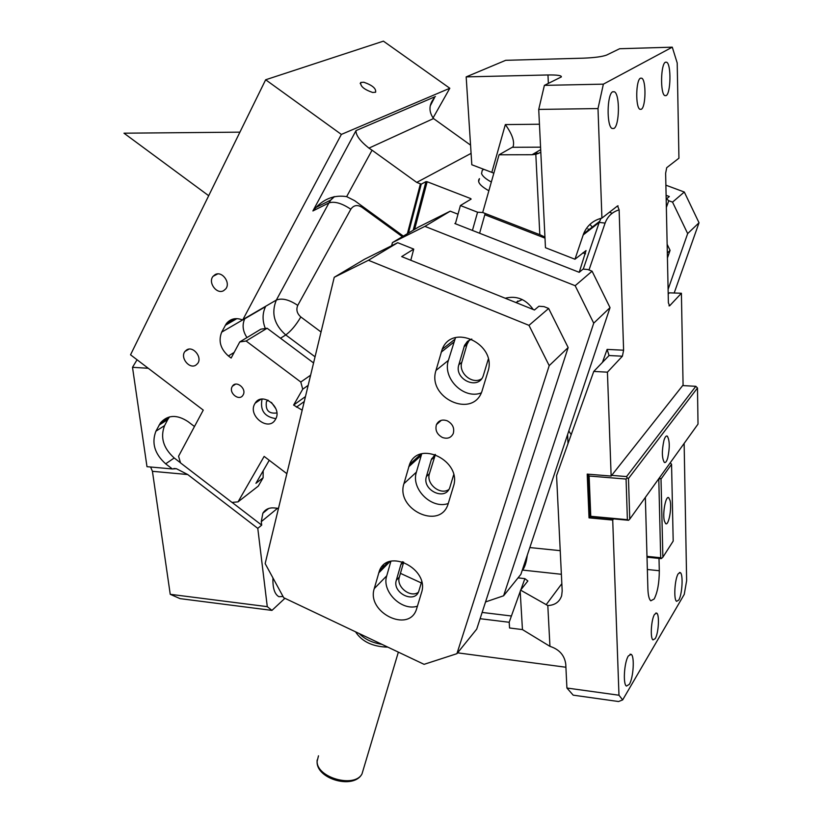 <?xml version="1.0" encoding="UTF-8"?>
<svg xmlns="http://www.w3.org/2000/svg" width="823" height="823" viewBox="0 0 823 823"><rect width="100%" height="100%" fill="white"/><g stroke="black" fill="none" stroke-linecap="round" stroke-linejoin="round"><path stroke-width="1.23" d="M286.857 473.678L264.142 456.405L238.042 501.865L231.993 502.411L180.535 462.917L178.56 456.23L203.26 410.111L130.538 354.806L265.654 79.769L383.415 41.15L449.811 88.256L341.36 134.416L242.703 319.972L265.531 306.66C262.331 313.398 262.259 320.672 265.325 328.5M470.561 145.136L433.526 118.553L368.941 148.13L372.058 150.198L346.648 196.625L354.59 200.637L403.342 236.108M471.085 153.366L416.726 182.408L372.058 150.198M430.532 105.323L434.523 97.659C428.824 104.47 428.495 111.434 433.526 118.553M435.449 96.548L356.02 130.6C355.762 135.219 360.073 141.062 368.941 148.13M356.02 130.6L312.894 210.955L316.104 207.386C324.735 198.415 334.91 194.835 346.648 196.625M482.782 212.529L477.566 212.211L460.396 205.534L471.137 199.084L470.633 198.549L427.158 181.739L425.975 181.616L421.242 184.167L416.726 182.408M449.811 88.256L432.991 118.07M421.242 184.167L408.455 233.053M302.185 410.163L293.616 405.07L305.456 396.583M293.616 405.07L302.72 389.197L300.796 382.026L246.118 341.02L239.76 341.936L231.15 358.036L228.383 355.958L234.144 352.429M242.703 319.972C235.923 317.39 230.461 318.624 226.304 323.676L221.685 332.142C218.229 340.948 220.461 348.88 228.383 355.958M341.36 134.416L265.654 79.769M186.636 349.94L184.98 351.421C179.836 357.501 189.372 369.496 195.864 365.134L197.602 363.55C202.664 357.429 193.066 345.516 186.636 349.94M232.168 386.625C228.383 392.88 239.143 401.552 242.908 395.287L243.135 394.917C246.941 388.703 236.232 379.979 232.436 386.182L232.168 386.625M275.489 419.37C282.937 407.622 262.146 391.131 255.14 403.198L254.811 403.743C247.476 415.636 268.432 431.962 275.314 419.668L275.489 419.37M223.63 290.673L225.728 288.904C231.026 282.731 221.922 270.51 215.091 274.635L213.085 276.302C207.684 282.423 216.727 294.747 223.63 290.673M246.982 337.574C242.734 331.165 241.993 324.9 244.76 318.768M472.433 230.43L477.566 212.211M460.396 205.534L455.376 223.743M275.87 408.722L271.446 402.437M363.797 82.228L360.772 82.454C360.093 86.158 364.054 89.501 372.644 92.474L375.607 92.238C376.306 88.555 372.366 85.211 363.797 82.228M488.862 190.751C480.087 185.854 476.949 181.832 479.439 178.663L478.626 181.595M263.175 470.787L263.113 477.772L258.288 486.105L238.042 501.865M239.76 341.936L260.87 329.169L267.115 328.243L313.573 362.953M246.118 341.02L267.115 328.243M300.796 382.026L310.621 375.195M302.72 389.197L308.162 385.359M263.113 477.772L255.943 483.317L269.244 460.283M275.87 418.64C264.492 416.88 259.883 410.358 262.064 399.083M276.837 412.951C268.771 414.01 265.294 410.266 266.405 401.706L267.763 400.101M483.77 169.301L482.237 170.351L481.548 173.591C482.525 176.204 485.786 179.013 491.341 182.017M493.841 173.19L491.825 172.367L505.343 124.582C512.173 134.087 514.756 141.505 513.068 146.823L499.057 154.796L532.07 154.724L540.68 149.652M499.057 154.796L482.7 212.499L539.816 234.678L535.814 154.312L532.07 154.724M485.169 213.455L479.603 233.248L579.227 272.32L586.038 250.573L574.968 259.235L545.464 247.713L538.726 109.418L544.384 85.366L561.337 76.93C561.739 75.5 557.284 74.842 547.974 74.965L466.178 76.889L505.692 60.316L583.517 58.166C594.597 57.713 602.302 56.674 606.633 55.059L619.626 48.732L672.278 47.168L603.372 84.152L544.384 85.366M491.825 172.367L471.816 164.754L466.178 76.889M540.814 152.358L535.814 154.312M544.939 237.055L539.816 234.678M603.372 84.152L598.002 108.564L538.726 109.418M672.278 47.168L677.206 62.99L678.934 158.191L666.702 167.707L665.632 173.231L668.389 302.823L669.603 305.837L681.403 293.245L669.346 292.844L668.204 294.037M482.134 612.435L511.422 615.995M681.403 293.245L683.08 385.041L611.139 476.064L607.425 372.171L593.753 371.43L556.564 475.622L562.191 590.965L561.646 595.749C559.506 601.963 554.887 605.234 547.809 605.553L549.949 646.353L522.451 629.595L509.56 627.99L509.2 622.167L520.198 591.511L522.451 629.595M565.905 667.247L457.598 652.834M547.809 605.553L520.599 590.142L520.198 591.511M520.599 590.142L527.862 580.966L524.879 578.631L518.048 577.869M684.139 443.412L686.639 580.678L684.242 594.391L622.672 699.9L618.557 701.525L573.189 695.157L566.913 688.018L565.761 664.192C564.557 655.303 559.29 649.357 549.949 646.353M622.672 699.9L618.978 695.229L566.913 688.018M568.806 430.964L571.183 434.667M618.978 695.229L612.713 520.064L589.031 517.862L587.211 474.11L611.139 476.064M607.425 372.171L622.404 356.194L623.597 350.207L607.117 349.405L609.051 355.526L593.753 371.43M574.968 259.235L583.548 233.886C587.005 225.553 593.136 220.286 601.922 218.085L617.569 205.915L619.133 209.844L623.597 350.207M598.002 108.564L601.922 218.085M589.916 224.391L592.694 227.508M613.258 519.334L612.713 520.064M589.031 517.862L590.07 516.505M579.227 272.32L583.054 269.1L587.756 269.502L592.076 271.189L575.164 285.704L593.722 323.172L503.604 595.78L520.877 574.361L610.028 307.627L593.722 323.172M645.355 497.411L647.886 588.774C648.133 595.399 649.11 599.411 650.808 600.8L654.172 598.99C657.556 592.303 659.264 582.89 659.305 570.74L647.351 569.485M658.997 558.405L659.305 570.74M383.796 566.553L382.366 566.646L383.292 567.068M400.503 573.374L400.019 574.773M516.494 302.771L517.801 301.002M655.211 638.627L653.03 639.913C650.026 638.525 651.178 619.328 654.573 614.328L656.703 613.125C659.686 614.565 658.575 633.443 655.211 638.627M678.749 600.07L676.619 601.325C673.481 599.926 674.695 578.908 678.214 573.765L680.271 572.602C683.388 574.073 682.236 594.71 678.749 600.07M628.371 655.921L631.159 654.336C634.78 656.147 633.432 677.967 629.317 684.366L626.447 686.073C622.805 684.325 624.225 662.073 628.371 655.921M589.165 230.255L587.92 228.845M609.462 212.221L612.189 213.26M641.302 109.284L639.903 109.284C635.377 107.309 635.86 79.924 640.479 78.175L641.806 78.206C646.322 80.304 645.86 107.227 641.302 109.284M666.146 95.612L664.799 95.612C660.149 93.657 660.704 63.947 665.447 62.198L666.712 62.239C671.352 64.338 670.827 93.513 666.146 95.612M612.713 91.734L614.462 91.785C620.048 94.46 619.544 125.868 613.907 128.481L612.045 128.481C606.448 125.97 606.993 93.935 612.713 91.734M392.427 242.61L418.526 227.045L450.222 211.172L424.905 226.366L392.427 242.61L391.625 245.727M458 214.206L450.222 211.172M485.539 601.942L503.604 595.78M592.076 271.189L610.028 307.627M497.401 240.223L454.852 223.537L455.551 223.095M421.294 582.931L400.441 573.343M384.392 565.957L383.189 565.411M575.164 285.704L424.905 226.366M505.229 298.235C516.525 295.395 525.856 299.15 533.242 309.51M515.795 302.494L522.317 299.582M667.144 244.287L670.076 250.367L667.432 257.98M670.076 250.367L667.33 252.99M667.731 457.917C669.891 447.64 669.747 440.387 667.299 436.139C666.136 435.49 665.005 436.951 663.914 440.531C661.733 450.85 661.867 458.144 664.315 462.403C665.509 463.051 666.64 461.549 667.731 457.917M628.474 478.513L629.76 519.118L698.017 424.082L697.482 387.993L628.474 478.513L627.249 477.896L626.077 479.058L627.383 519.683L590.77 516.299L589.114 476.023L626.077 479.058M588.651 474.223L587.859 475.18L589.515 515.404L590.184 516.71L590.77 516.299M629.76 519.118L628.597 520.28L627.383 519.683M628.597 520.28L590.184 516.71M627.249 477.896L626.56 476.579L695.816 386.316L697.482 387.993M589.114 476.023L588.455 474.727L587.859 475.18M611.695 475.365L626.56 476.579M695.816 386.316L682.658 385.565M664.356 520.959L665.632 523.623C668.564 526.309 672.021 508.151 670.066 500.507L668.77 497.75C665.858 494.973 662.34 513.357 664.356 520.959M662.875 557.212L673.193 541.081L671.558 464.285L661.013 479.048L662.875 557.212L661.198 558.632L647.012 557.192M670.251 462.752L671.558 464.285M661.013 479.048L659.48 477.741M661.805 558.282L660.694 557.747L658.791 479.562L658.205 479.511M659.881 478.472L658.791 479.562M646.991 556.358L660.694 557.747M137.06 359.764L132.503 367.315L148.253 368.272M232.086 502.4L261.693 525.136L261.272 521.648L262.866 513.192C265.325 509.324 269.039 507.565 274.018 507.914L278.493 508.357M150.588 467.001L152.43 471.312L170.238 594.309L267.28 606.654L257.784 528.366L187.716 474.532L176.4 468.709L172.357 468.966L146.988 466.682L132.503 367.315M284.933 598.3L271.95 610.399L180.052 598.63L170.238 594.309M271.95 610.399L267.28 606.654M194.475 426.52L188.076 421.654C176.976 414.35 167.779 414.751 160.475 422.868L155.917 431.19C151.401 443 154.652 453.885 165.67 463.822L172.357 468.966M159.055 425.131L167.748 419.576L169.487 416.891M167.748 419.576L164.6 425.594L155.917 431.19M165.67 463.822L174.219 457.979C163.293 448.124 160.084 437.332 164.6 425.594M174.219 457.979L180.504 462.804M261.693 525.136L257.784 528.366M272.948 577.921C272.608 587.941 274.584 594.196 278.874 596.696L283.03 596.48M397.715 242.692L413.743 249.102L401.686 256.601L534.446 309.993L538.9 306.249L544.024 306.619L548.643 308.471L568.158 347.553L476.712 629.132L456.919 653.678L424.082 664.336L283.709 597.724L265.16 563.601L334.241 277.289L364.404 259.317L397.715 242.692L368.406 260.284L334.241 277.289M413.743 249.102L410.79 260.263M568.158 347.553L549.208 365.628L456.919 653.678M548.643 308.471L528.983 325.352L549.208 365.628M528.983 325.352L368.406 260.284M481.568 378.827C472.402 384.989 458.123 372.984 461.816 362.264L467.032 344.353L469.377 340.022M448.854 489.5C440.284 495.611 425.882 483.852 429.421 473.678L435.388 454.512M418.31 592.334C410.266 598.187 395.986 586.665 399.35 577.088L403.692 562.16M435.984 370.422C426.9 397.797 472.474 419.03 481.887 391.501L487.905 371.677C497.462 344.353 452.352 322.554 442.188 349.281L435.984 370.422L448.381 360.381L455.5 337.677M403.939 483.667L409.535 464.46C418.65 439.379 462.351 461.024 453.411 486.475L447.918 504.612C439.389 530.29 395.472 509.087 403.939 483.667L416.407 472.124L421.705 453.843M442.383 437.466C436.931 434.4 434.956 430.12 436.457 424.606C438.68 420.399 442.28 419.133 447.239 420.81C452.671 423.835 454.666 428.083 453.247 433.567C451.025 437.887 447.403 439.184 442.383 437.466M374.249 588.63C366.328 612.271 408.65 633.412 416.438 609.432L421.479 592.745C429.843 569.032 387.571 547.532 379.331 571.059L374.249 588.63L386.738 575.822L390.894 561.265M448.309 503.47C431.777 509.653 410.728 488.934 416.407 472.124M435.11 454.419L431.231 459.872L426.407 476.527L429.421 473.678M453.658 474.809L449.759 487.72C445.12 501.31 421.808 490.055 426.407 476.527M417.446 606.17C401.717 611.479 381.43 591.418 386.738 575.822M402.354 561.718L400.811 564.773L396.326 580.246L399.35 577.088M421.623 581.84L418.753 591.356C414.514 604.072 392.015 592.848 396.326 580.246M481.29 392.9C463.905 399.783 442.321 378.436 448.381 360.381M471.785 339.045L467.433 341.38L464.542 345.372L458.833 364.743L461.816 362.264M488.276 359.188L483.183 376.039C478.05 390.575 453.905 379.28 458.833 364.743M666.363 207.417L668.78 200.719L672.535 202.119L684.304 192.026L699.025 222.766L687.668 233.588L668.101 289.315M699.025 222.766L674.181 293.009M672.535 202.119L687.668 233.588M684.304 192.026L665.889 185.185M666.105 195.329L669.325 196.532L666.568 198.847L668.78 200.719M666.198 199.876L666.568 198.847M355.536 631.807C361.894 641.621 372.665 646.744 387.859 647.145M359.188 633.535C364.784 639.245 372.366 642.845 381.944 644.337M239.925 132.153L123.975 133.192L208.692 195.72M420.419 183.838L407.385 233.691M280.509 338.243L285.756 334.94C274.172 324.674 271.034 313.038 276.343 300.066L242.929 319.53M316.104 207.386L330.774 200.051L328.953 202.89C334.56 201.131 341.843 203.24 350.814 209.227L297.751 305.395C289.151 299.623 282.011 297.844 276.343 300.066L328.953 202.89L312.894 210.955M334.498 196.594L330.774 200.051L333.829 196.759M350.814 209.227C353.633 205.194 357.305 204.516 361.842 207.201L362.346 206.275M361.842 207.201L402.354 236.685M321.042 331.998L300.837 316.968C296.99 313.553 295.961 309.695 297.751 305.395M300.837 316.968C295.982 325.178 290.951 331.165 285.756 334.94L315.055 356.812M296.414 407.169L304.273 401.501M221.685 332.142L242.631 319.941M225.245 325.363L236.921 318.624M427.158 181.739L414.617 229.38M470.633 198.549L470.355 199.547M425.975 181.616L413.187 230.234M540.567 147.173L512.482 147.296M505.343 124.582L539.446 124.232M548.365 83.432L547.974 74.965M534.621 153.222L536.853 154.055M480.097 618.701L509.211 622.281M561.831 583.682L546.143 604.73M561.379 574.289L522.626 570.082L522.07 570.771M527.265 555.216C526.463 562.027 524.92 566.975 522.626 570.082L522.317 570.041M529.827 547.562L560.226 550.669M567.592 434.585L568.004 443.587M668.976 305.817L669.603 305.837M609.051 355.526L622.404 356.194M602.457 362.377L607.117 349.405M589.001 269.985L605.1 223.084C607.6 216.356 612.281 211.943 619.133 209.844M520.877 589.793L524.879 578.631M605.1 223.084L599.206 222.416L601.016 218.301M583.157 234.956L599.206 222.416L583.26 269.121M484.87 214.762L544.991 238.125M582.838 252.836L585.503 253.865M261.272 521.648L277.577 508.264M152.43 471.312L187.716 474.532M408.712 466.806L421.17 455.479M431.231 459.872L434.246 457.084M378.673 572.983L390.02 561.502M400.811 564.773L403.435 562.068M441.138 352.203L453.514 342.419M464.038 346.771L467.032 344.353M318.491 755.812L317.122 761.326C316.546 777.725 354.631 788.383 362.007 773.898L363.478 768.97M430.933 104.058L434.523 97.659M226.304 323.676L234.936 318.696M360.772 82.454L360.186 83.545M213.085 276.302L217.673 273.925M188.909 349.147L184.98 351.421M255.14 403.198L260.912 399.258M266.58 401.408L268.195 400.297M232.436 386.182L235.522 384.176M538.396 153.541L535.752 152.553M618.073 205.843L617.487 205.976M583.548 233.886L599.586 221.366M612.559 91.826L614.462 91.785M656.703 613.125L655.828 613.022M641.806 78.206L640.366 78.236M630.048 654.203L631.159 654.336M680.271 572.602L679.407 572.51M666.712 62.239L665.334 62.27M666.321 436.067L667.299 436.139M667.854 497.668L668.77 497.75M262.866 513.192L268.658 508.491M173.879 468.482L176.4 468.709M160.475 422.868L169.157 417.323M436.457 424.606L441.293 420.327M409.535 464.46L421.006 454.059M431.633 458.75L434.647 455.963M379.331 571.059L388.127 562.181M401.13 563.858L403.003 561.924M442.188 349.281L454.563 339.539M464.542 345.372L467.526 342.965M398.363 652.125L362.007 773.898C353.849 789.689 317.04 779.288 317.092 762.149M317.071 761.614L317.153 760.01"/></g></svg>
